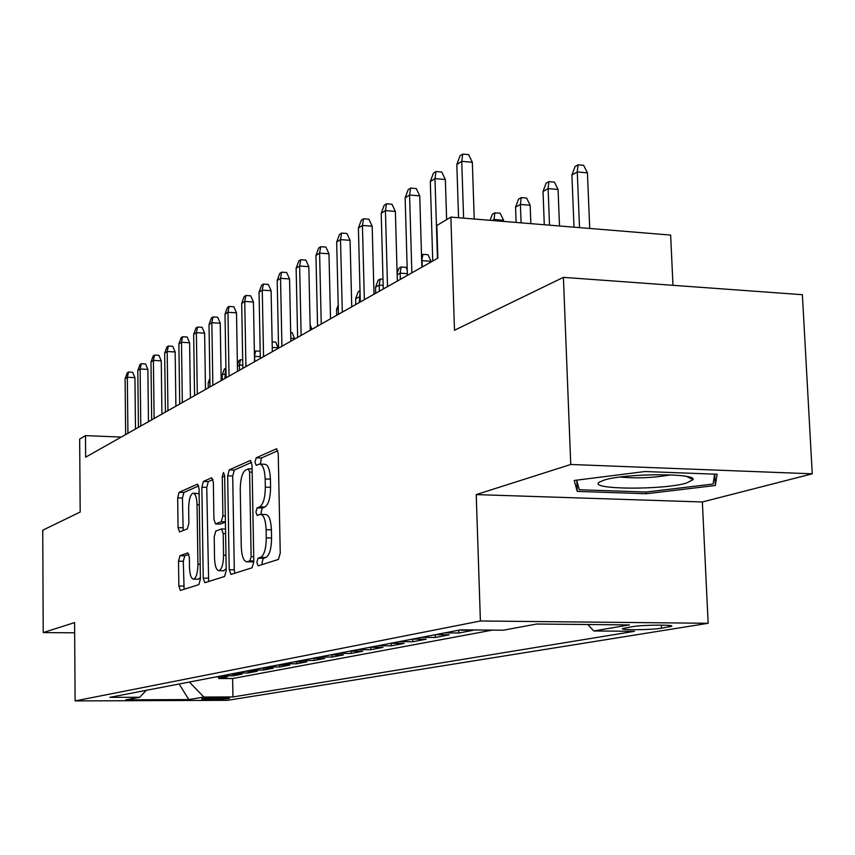 <?xml version="1.0" encoding="UTF-8"?>
<svg xmlns="http://www.w3.org/2000/svg" width="855" height="855" viewBox="0 0 855 855"><rect width="100%" height="100%" fill="white"/><g stroke="black" fill="none" stroke-linecap="round" stroke-linejoin="round"><path stroke-width="1.28" d="M256.842 562.44L258.157 565.85L278.409 559.437L280.248 553.238L278.238 453.503L276.347 448.811L256.19 457.82L254.972 462.149L256.233 465.366L259.311 464.073C262.709 464.19 264.665 469.16 265.168 478.971L265.328 487.126C265.157 497.845 263.265 504.429 259.674 506.876L257.12 507.859L255.902 512.134L257.195 515.437L260.155 514.357C263.629 514.539 265.616 519.637 266.14 529.673L266.3 537.88C266.129 548.654 264.238 555.152 260.625 557.385L258.06 558.219L256.842 562.44M261.117 514.379L265.392 514.507C268.876 514.678 270.885 519.787 271.409 529.811L271.569 538.009C271.409 548.76 269.507 555.258 265.873 557.492L263.297 558.326L262.068 562.547L262.314 564.535M277.886 450.681L261.384 458.024L260.369 464.115L264.526 464.265C267.946 464.383 269.913 469.352 270.426 479.153L270.575 487.297L265.328 487.126M270.575 487.297C270.415 498.005 268.523 504.578 264.9 507.026L262.335 508.009L261.117 512.284L261.395 514.389M228.702 698.556L229.461 698.343C230.85 697.562 206.664 697.83 202.475 698.653L201.769 698.856C200.508 699.636 224.363 699.369 228.702 698.556M179.967 555.718L178.513 561.179L178.855 586.006L180.384 590.463L198.873 584.617L200.401 579.038L199.055 488.451L197.505 484.122L179.112 492.341L177.669 497.888L178.064 527.631L179.561 531.949L187.384 528.871L188.87 523.303L188.656 508.319C188.827 499.758 190.248 494.714 192.931 493.185C195.346 493.335 196.714 497.204 197.056 504.792L197.933 564.257C197.762 572.775 196.361 577.745 193.711 579.177C191.231 578.931 189.831 574.923 189.489 567.154L189.35 557.321L187.801 552.886L179.967 555.718L184.766 555.825L183.312 561.275L184.103 589.287M570.755 464.479L476.224 494.596L702.361 501.971L812.25 473.809L570.755 464.479L563.402 277.362L454.486 330.254L450.863 217.106L436.841 225.485L437.856 258.157L85.65 457.179L85.489 435.623L79.665 439.096L80.188 512.027L42.75 530.207L43.22 632.582L74.652 632.818M476.224 494.596L480.403 620.986L75.112 700.918L74.588 622.59L43.22 632.582M229.226 569.729L230.978 574.442L252.075 567.773L253.817 561.778L252.033 465.067L250.259 460.492L229.279 469.876L227.654 475.829L229.226 569.729L234.302 569.815L234.826 573.235M224.587 576.473L204.858 582.715L203.223 578.13L201.855 487.211L203.383 481.472L211.73 477.753L213.344 482.145L213.932 519.423L215.578 523.923L221.295 521.721L222.909 515.886L222.257 476.652L223.476 472.484L224.641 475.594L226.212 570.702L224.587 576.473M563.402 277.362L802.375 294.697L812.25 473.809M218.741 676.914L218.773 678.539L227.355 676.914L215.984 676.914M233.159 674.114L233.191 675.803L242.093 674.114L230.54 674.114M248.11 671.207L248.142 672.971L257.387 671.218L245.652 671.207M263.629 668.193L263.671 670.021L273.269 668.204L261.331 668.183M279.756 665.051L279.788 666.964L289.76 665.072L277.629 665.051M296.503 661.791L296.546 663.79L306.924 661.823L294.58 661.791M313.924 658.403L313.977 660.488L324.772 658.436L312.225 658.393M332.071 654.866L332.125 657.046L343.368 654.909L330.596 654.855M350.967 651.179L351.02 653.455L362.744 651.232L349.759 651.168M370.675 647.331L370.739 649.715L382.976 647.395L369.745 647.321M391.237 643.313L391.312 645.814L404.084 643.388L390.617 643.313M412.719 639.113L412.794 641.742L426.164 639.198L412.431 639.113M435.184 634.731L435.27 637.477L449.249 634.827L435.27 634.72M458.708 630.21L458.793 633.01L473.446 630.231L459.188 630.114M632.326 626.672L622.558 628.564C619.33 630.274 651.467 629.985 661.428 628.211L671.581 626.298C675.151 624.545 642.137 624.855 632.326 626.672M480.403 620.986L708.154 623.284L227.622 700.32L75.112 700.918M218.773 678.539L232.635 678.539L232.945 696.943L634.442 631.321L593.755 630.969L587.812 624.524M232.945 696.943L203.875 697.049L188.827 699.593L125.792 699.828L139.739 697.263L109.739 697.359L460.589 629.846L503.264 630.21L536.769 624.022L629.472 624.92L593.755 630.969M458.793 633.01L444.696 632.903M435.27 637.477L421.44 637.381M412.794 641.742L399.221 641.656M391.312 645.814L377.985 645.739M370.739 649.715L357.647 649.65M351.02 653.455L338.163 653.402M332.125 657.046L319.481 656.993M313.977 660.488L301.559 660.445M296.546 663.79L284.33 663.758M279.788 666.964L267.775 666.943M263.671 670.021L251.851 670.01M248.142 672.971L236.514 672.96M233.191 675.803L221.744 675.803M232.635 678.539L492.395 630.114M672.981 285.313L670.641 235.072L450.863 217.106M702.361 501.971L708.154 623.284M121.25 437.065L85.489 435.623M139.739 697.263L146.28 690.327M189.393 682.034L203.875 697.049M188.827 699.593L179.133 684M574.207 480.467L577.253 491.411L646.262 493.741L715.293 485.512L717.153 474.258L645.023 471.522L574.207 480.467M714.737 474.162L715.293 485.512M714.641 474.162L713.091 484.026L646.177 492.042L646.262 493.741M576.826 480.692L577.253 491.411M251.701 462.331L234.334 470.058L232.699 476L234.302 569.815M249.938 560.869L251.146 556.68L249.596 472.046L248.356 468.839L245.663 470.015C242.211 472.559 240.415 479.014 240.255 489.381L241.26 546.569C241.741 556.455 243.675 561.521 247.063 561.788L249.938 560.869L253.796 560.944M251.37 561.874L247.309 561.724M253.807 561.404L252.482 561.831M213.034 479.527L208.299 481.632L206.76 487.371L208.641 581.518M220.216 524.019L225.41 522.202M214.541 558.294C214.915 566.299 216.422 570.424 219.062 570.659C221.894 569.163 223.39 564.011 223.55 555.194L223.198 533.509L221.413 528.956L215.791 531.083L214.21 536.844L214.541 558.294M223.444 570.734L226.18 568.746M188.955 554.307L184.766 555.825M198.018 579.241L200.38 577.659M199.13 493.741L193.583 493.196M198.766 485.875L183.889 492.491L182.436 498.027L183.184 530.528M571.91 174.997L575.03 166.543L578.012 164.823L583.644 165.346L587.428 172.87L577.264 171.93L571.91 174.997L574.004 227.174M578.012 164.823L577.264 171.93L579.519 227.622M587.428 172.87L589.726 228.456M474.236 219.008L472.334 162.29L461.743 161.317L463.602 218.143M456.827 164.491L459.99 155.867L462.737 154.082L461.743 161.317L456.827 164.491L458.547 217.726M462.737 154.082L468.615 154.627L472.334 162.29M686.437 483.064L693.01 479.708C697.488 472.954 624.823 473.232 604.143 480.104L599.248 482.209C587.77 489.605 662.465 490.257 686.437 483.064M646.177 492.042L579.273 489.755L576.676 480.157M620.164 477.047C637.028 478.576 653.851 477.838 670.619 474.867M543.021 191.509L546.056 183.269L548.889 181.634L554.414 182.126L558.069 189.479L548.108 188.592L543.021 191.509L544.293 224.737M548.889 181.634L548.108 188.592L549.519 225.164M558.069 189.479L559.501 225.987M515.554 207.199L518.525 199.162L521.219 197.612L526.627 198.082L530.164 205.264L520.406 204.431L515.554 207.199L516.11 222.439M521.219 197.612L520.406 204.431L521.08 222.845M530.164 205.264L530.848 223.647M490.097 220.312L492.309 214.306L494.874 212.82L500.186 213.258L503.606 220.291L494.03 219.511L494.072 220.633M494.874 212.82L494.03 219.511L492.309 220.494M503.606 220.291L503.638 221.413M446.631 219.639L445.359 179.518L434.981 178.599L437.45 258.381M430.311 181.613L433.399 173.202L435.997 171.513L434.981 178.599L430.311 181.613L432.748 261.042M435.997 171.513L441.757 172.026L445.359 179.518M421.868 267.188L419.73 195.87L409.577 195.004L411.854 272.852M405.142 197.868L408.145 189.671L410.614 188.068L409.577 195.004L405.142 197.868L407.386 275.374M410.614 188.068L416.257 188.549L419.73 195.87M397.34 281.049L395.373 211.42L385.423 210.597L387.518 286.596M381.202 213.333L384.13 205.339L386.481 203.8L385.423 210.597L381.202 213.333L383.264 289.001M386.481 203.8L392.007 204.26L395.373 211.42M373.988 294.248L372.171 226.222L362.424 225.453L364.358 299.688M358.405 228.05L361.27 220.248L363.503 218.795L362.424 225.453L358.405 228.05L360.308 301.975M363.503 218.795L368.911 219.222L372.171 226.222M351.747 306.817L350.069 240.33L340.514 239.603L342.299 312.15M336.678 242.083L339.467 234.462L341.605 233.073L340.514 239.603L336.678 242.083L338.43 314.341M341.605 233.073L346.906 233.479L350.069 240.33M421.504 255.185L422.947 254.352L427.97 254.726L431.08 261.32L422.039 260.647L422.231 266.984M422.947 254.352L421.675 260.861M431.08 261.32L431.102 261.972M407.333 273.664L400.161 273.162L400.343 279.361M397.115 273.205L398.954 268.203L401.081 266.974L400.161 273.162L397.158 274.872M401.081 266.974L406.007 267.326L407.226 269.924M383.168 285.399L379.225 285.121L375.548 287.227L375.708 293.276M375.548 287.227L378.124 280.237L380.165 279.051L379.225 285.121L379.385 291.192M380.165 279.051L382.997 279.254M360.169 296.653L355.648 298.598L355.798 304.519M360.03 291.17L359.324 302.531M355.648 298.598L358.16 291.758L360.019 290.679M338.291 308.516L336.571 309.51L336.71 315.313M336.571 309.51L338.206 305.032M330.522 318.808L328.972 253.796L319.599 253.101L321.245 324.045M315.944 255.474L318.669 248.025L320.711 246.7L319.599 253.101L315.944 255.474L317.558 326.129M320.711 246.7L325.905 247.084L328.972 253.796M310.247 330.265L308.826 266.653L299.635 266.001L301.142 335.406M296.129 268.267L298.801 260.989L300.746 259.717L299.635 266.001L296.129 268.267L297.626 337.394M300.746 259.717L305.844 260.091L308.826 266.653M290.871 341.209L289.556 278.954L280.536 278.335L281.926 346.264M277.191 280.493L279.788 273.386L281.658 272.168L280.536 278.335L277.191 280.493L278.559 348.167M281.658 272.168L286.66 272.521L289.556 278.954M272.328 351.694L271.11 290.721L262.261 290.134L263.543 356.653M259.054 292.207L261.598 285.249L263.383 284.084L262.261 290.134L259.054 292.207L260.315 358.48M263.383 284.084L268.299 284.416L271.11 290.721M254.566 361.729L253.443 302.007L244.744 301.441L245.93 366.613M241.676 303.429L244.167 296.61L245.877 295.499L244.744 301.441L241.676 303.429L242.841 368.355M245.877 295.499L250.707 295.809L253.443 302.007M237.53 371.359L236.504 312.812L227.964 312.289L229.044 376.147M225.015 314.191L227.451 307.511L229.097 306.443L227.964 312.289L225.015 314.191L226.083 377.825M229.097 306.443L233.832 306.742L236.504 312.812M310.13 324.772L311.925 329.314M311.915 328.737L310.215 328.63M221.189 380.593L220.237 323.201L211.848 322.688L212.842 385.306M209.015 324.515L211.409 317.975L212.981 316.949L211.848 322.688L209.015 324.515L209.999 386.909M212.981 316.949L217.64 317.237L220.237 323.201M290.689 332.595L292.175 332.68L294.761 339.018M294.751 338.441L290.807 338.217M205.489 389.463L204.623 333.161L196.372 332.68L197.291 394.091M193.657 334.433L195.998 328.031L197.505 327.038L196.372 332.68L193.657 334.433L194.555 395.641M197.505 327.038L202.09 327.315L204.623 333.161M272.136 341.915L275.738 342.118L278.26 348.338M278.249 347.782L272.243 347.44M190.409 397.981L189.607 342.748L181.495 342.289L182.329 402.545M178.877 343.977L181.175 337.693L182.639 336.742L181.495 342.289L178.877 343.977L179.7 404.03M182.639 336.742L187.138 336.998L189.607 342.748M260.283 356.663L254.619 356.343L254.715 361.644M254.373 351.683L255.613 350.967L254.459 356.439M255.613 350.967L259.909 351.213L260.187 351.854M175.895 406.189L175.168 351.971L167.185 351.523L167.954 410.667M164.673 353.158L166.917 346.991L168.328 346.072L167.185 351.523L164.673 353.158L165.421 412.099M168.328 346.072L172.753 346.318L175.168 351.971M242.777 365.203L239.432 365.021L239.528 370.226M237.412 364.764L238.94 360.586L240.426 359.731L239.432 365.021L237.434 366.164M240.426 359.731L242.681 359.859M161.926 414.077L161.253 360.842L153.408 360.425L154.114 418.49M150.982 361.986L153.195 355.937L154.541 355.06L153.408 360.425L150.982 361.986L151.677 419.869M154.541 355.06L158.902 355.295L161.253 360.842M226.009 373.453L222.215 374.864L222.3 379.962M222.215 374.864L224.363 369.007L225.795 368.184L224.886 378.498M209.913 381.896L208.193 382.88L208.267 387.892M208.193 382.88L209.86 378.316M148.471 421.686L147.862 369.392L140.145 368.997L140.776 426.025M137.805 370.504L139.974 364.561L141.267 363.717L140.145 368.997L137.805 370.504L138.425 427.361M141.267 363.717L145.553 363.941L147.862 369.392M135.496 429.007L134.94 377.643L127.342 377.258L127.919 433.293M125.097 378.712L127.224 372.876L128.474 372.064L127.342 377.258L125.097 378.712L125.653 434.575M128.474 372.064L132.696 372.278L134.94 377.643M668.792 625.422L668.867 627.004M661.289 625.112L661.428 628.211M265.873 557.492L260.625 557.385M271.569 538.009L266.3 537.88M271.409 529.811L266.14 529.673M262.335 508.009L257.12 507.859M264.9 507.026L259.674 506.876M270.426 479.153L265.168 478.971M261.384 458.024L256.19 457.82M276.849 448.886L276.197 448.864M263.297 558.326L258.06 558.219M232.699 476L227.654 475.829M234.334 470.058L229.279 469.876M250.707 460.567L250.12 460.546M253.721 556.733L251.146 556.68M252.161 472.142L249.596 472.046M252.107 469.01L248.666 468.893M208.15 578.215L203.223 578.13M206.76 487.371L201.855 487.211M208.299 481.632L203.383 481.472M220.665 524.029L215.674 523.901M225.399 521.828L221.295 521.721M225.303 515.95L222.909 515.886M224.651 476.727L222.257 476.652M225.955 555.248L223.55 555.194M225.602 533.563L223.198 533.509M200.177 564.3L197.933 564.257M199.3 504.856L197.056 504.792M182.842 527.759L178.064 527.631M182.436 498.027L177.669 497.888M183.889 492.491L179.112 492.341M183.654 586.081L178.855 586.006M183.312 561.275L178.513 561.179M252.107 468.978L248.581 468.85M252.236 561.895L247.063 561.788M220.569 524.051L215.578 523.923M224.085 570.745L219.062 570.659M225.517 529.031L221.766 528.935M198.595 579.252L193.711 579.177M686.672 476.47L693.01 479.708M600.445 481.483L599.248 482.209"/></g></svg>
